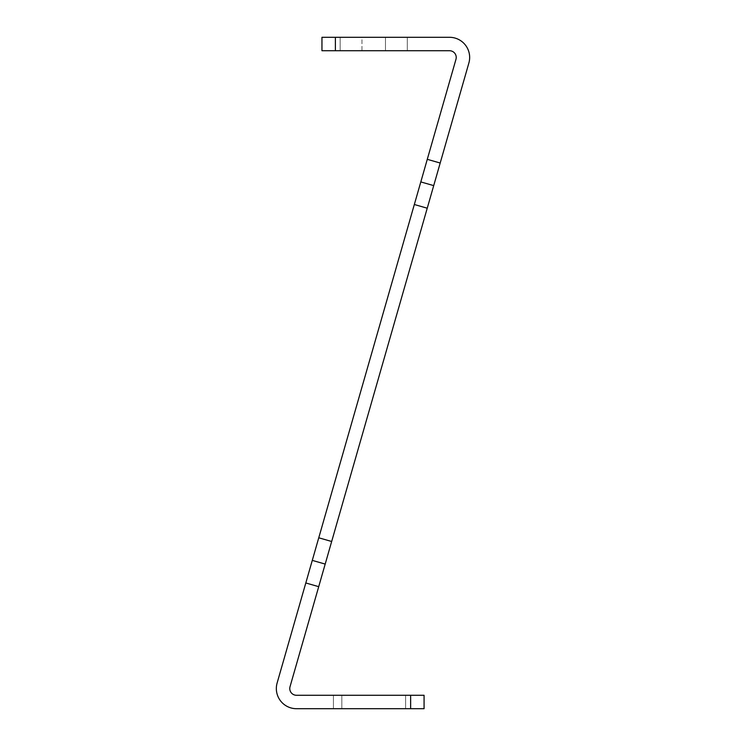 <?xml version="1.0" encoding="UTF-8"?>
<svg xmlns="http://www.w3.org/2000/svg" width="746" height="746" viewBox="0 0 746 746"><rect width="100%" height="100%" fill="white"/><g stroke="black" fill="none" stroke-linecap="round" stroke-linejoin="round"><path stroke-width="0.56" stroke-dasharray="3.73 2.8" d="M361.969 37.3L407.288 37.3L340.148 37.3L361.969 37.3L361.969 50.728L340.148 50.728L407.288 50.728L340.148 50.728L361.969 50.728L361.969 37.3M335.383 50.728L335.383 37.3L321.955 37.3L321.955 50.728L449.512 50.728A6.714 6.714 0 0 1 455.974 59.288L420.809 181.921L433.715 185.614L420.809 181.921L277.12 683.01A20.142 20.142 0 0 0 296.488 708.7L424.073 708.7L424.073 695.272L410.645 695.272L410.645 708.7M335.383 37.3L449.512 37.3A20.142 20.142 0 0 1 468.88 62.99L325.191 564.079L312.285 560.386M405.61 708.7L405.61 695.272L341.827 695.272L405.61 695.272L341.827 695.272L341.827 708.7L341.827 695.272L333.434 695.272L405.61 695.272L341.827 695.272L405.61 695.272L341.827 695.272L405.61 695.272L341.827 695.272L341.827 708.7L405.61 708.7L405.61 695.272L333.434 695.272L405.61 695.272L405.61 708.7L333.434 708.7L341.827 708.7L341.827 695.272L405.61 695.272L405.61 708.7L341.827 708.7L341.827 695.272L341.827 708.7L405.61 708.7L405.61 695.272L405.61 708.7L341.827 708.7L341.827 695.272L341.827 708.7L341.827 695.272L341.827 708.7L405.61 708.7L405.61 695.272L405.61 708.7L341.827 708.7L405.61 708.7L405.61 695.272L405.61 708.7L333.434 708.7L341.827 708.7L341.827 695.272L341.827 708.7L341.827 695.272L341.827 708.7L405.61 708.7L405.61 695.272L405.61 708.7L341.827 708.7L341.827 695.272L341.827 708.7L405.61 708.7M325.191 564.079L290.026 686.712A6.714 6.714 0 0 0 296.488 695.272L410.645 695.272M385.468 37.3L385.468 50.728L385.468 37.3M440.196 163.029L427.281 159.327M305.804 582.971L318.719 586.673M331.672 541.493L318.766 537.791M414.328 204.507L427.234 208.209M340.148 50.728L340.148 37.3L340.148 50.728M407.288 50.728L407.288 37.3L407.288 50.728M333.434 695.272L333.434 708.7L333.434 695.272M433.715 185.614L420.809 181.921"/><path stroke-width="1.12" d="M335.383 37.3L335.383 50.728L321.955 50.728L321.955 37.3L449.512 37.3A20.142 20.142 0 0 1 468.88 62.99L433.715 185.614L420.809 181.921L277.12 683.01A20.142 20.142 0 0 0 296.488 708.7L424.073 708.7L424.073 695.272L296.488 695.272A6.714 6.714 0 0 1 290.026 686.712L325.191 564.079L312.285 560.386L325.191 564.079L433.715 185.614L420.809 181.921L427.281 159.327L440.196 163.029M335.383 50.728L449.512 50.728A6.714 6.714 0 0 1 455.974 59.288L427.281 159.327M427.234 208.209L414.328 204.507M318.766 537.791L331.672 541.493M318.719 586.673L305.804 582.971M410.645 708.7L410.645 695.272"/></g></svg>
